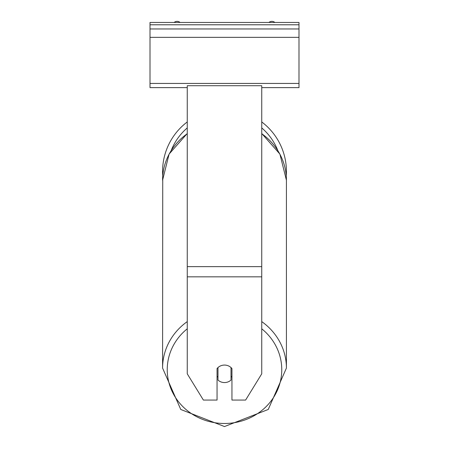 <?xml version="1.0" encoding="UTF-8"?>
<svg xmlns="http://www.w3.org/2000/svg" width="449" height="449" viewBox="0 0 449 449"><rect width="100%" height="100%" fill="white"/><g stroke="black" fill="none" stroke-linecap="round" stroke-linejoin="round"><path stroke-width="0.67" d="M261.745 121.96A61.917 61.917 0 0 1 286.254 175.941L286.417 180.201A61.917 58.185 0 0 0 261.745 133.718M187.255 321.607A61.917 58.185 180 0 0 162.583 368.085L162.746 175.941A61.917 61.917 0 0 1 187.255 121.96M217.052 368.567A9.311 8.75 0 0 1 224.5 365.071A9.311 8.75 0 0 1 231.948 368.567L231.948 400.065L245.614 400.065L261.745 373.821L261.745 85.714L187.255 85.714L187.255 373.821L203.386 400.065L217.052 400.065L217.052 368.567M224.5 365.071A9.311 8.75 180 0 0 217.984 367.568L217.984 380.067A9.311 8.75 180 0 0 224.5 382.57A9.311 8.75 180 0 0 231.016 380.067L231.016 367.568A9.311 8.75 180 0 0 224.5 365.071M217.052 376.2A9.311 8.75 180 0 0 217.984 377.199M231.016 377.199A9.311 8.75 180 0 0 231.948 376.2M298.989 22.45L150.011 22.45L150.011 28.966L298.989 28.966L298.989 22.45M298.989 28.966L298.989 87.628L261.745 87.628M187.255 87.628L150.011 87.628L150.011 28.966M274.878 22.45A4.653 4.653 0 0 0 268.929 22.45M180.071 22.45A4.653 4.653 0 0 0 174.122 22.45M277.751 150.364A57.264 57.264 0 0 0 261.745 127.926M187.255 127.926A57.264 57.264 0 0 0 171.249 150.364M261.745 276.831L187.255 276.831M261.745 266.639L187.255 266.639M261.745 328.808A57.264 53.807 0 0 1 278.212 388.334A57.264 53.807 0 0 1 224.5 423.486A57.264 53.807 0 0 1 170.788 388.334A57.264 53.807 0 0 1 187.255 328.808M187.255 133.493L169.105 154.08L162.583 180.201A61.917 58.185 0 0 1 187.255 133.718M261.745 133.493L279.895 154.08L286.417 180.201L286.417 368.085L268.233 409.477L224.5 426.55L268.233 409.477L286.417 368.085A61.917 58.185 180 0 0 261.745 321.607M298.989 24.779L150.011 24.779M298.989 83.435L150.011 83.435M298.989 37.346L150.011 37.346M224.5 426.55L180.767 409.477L162.583 368.085L180.767 409.477L224.5 426.55"/></g></svg>
